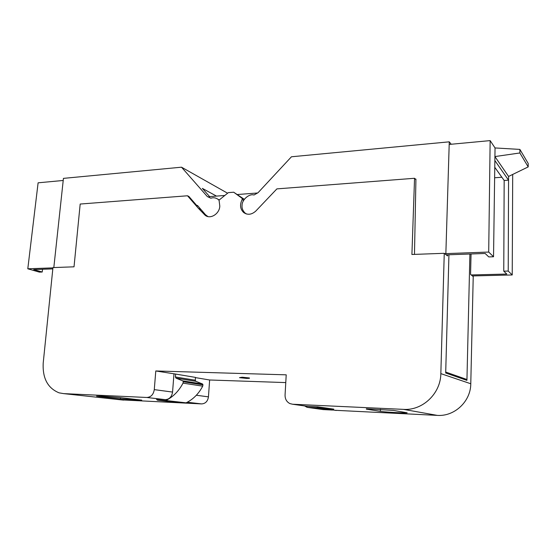 <?xml version="1.0" encoding="UTF-8"?>
<svg xmlns="http://www.w3.org/2000/svg" width="556" height="556" viewBox="0 0 556 556"><rect width="100%" height="100%" fill="white"/><g stroke="black" fill="none" stroke-linecap="round" stroke-linejoin="round"><path stroke-width="0.83" d="M242.166 377.566L239.497 377.67L246.725 378.407L249.422 378.295L242.166 377.566M239.497 377.656L242.194 377.218L249.442 377.969M176.023 378.136L182.861 380.902L183.278 381.673L183.021 383.133C178.817 391.118 173.097 396.908 165.862 400.501L186.086 402.843C193.12 399.396 198.659 393.829 202.718 386.149L202.968 384.745L202.558 384.001L195.886 381.326L176.023 378.136L175.404 376.982L175.626 374.063L195.483 377.399L195.281 380.214L195.886 381.326M244.32 199.34L233.708 192.216L228.349 192.626L219.05 200.111L219.801 206.137C219.53 213.865 210.342 219.578 205.199 215.311L198.443 208.382L187.511 195.775L80.182 204.045L74.024 266.817L52.952 267.589L43.208 363.033C42.437 378.254 47.733 388.192 59.082 392.842L63.613 393.62L146.819 397.477C150.975 397.179 153.456 394.558 154.276 389.631L155.791 370.963L175.626 374.063M366.348 409.14L380.346 411.364C384.495 412.1 407.972 413.351 407.131 412.788L393.467 410.418L366.362 408.799M118.706 397.464L101.519 396.192L96.563 396.157L98.975 396.532L120.485 398.895L141.766 400.139L118.706 397.464M207.923 216.562L205.525 214.755L197.456 205.428L196.727 205.477L198.103 206.172M451.194 144.247L449.269 141.829L291.455 156.778L258.019 192.737L253.981 195.003C249.192 193.391 241.846 199.84 242.069 205.421C241.735 208.173 242.743 210.724 245.085 213.066L246.544 213.997M472.426 275.936L512.229 274.963L508.226 271.064L508.573 176.447L528.2 166.897L528.2 163.45L519.895 149.411L495.042 147.945L490.149 140.612L488.703 252.056L493.533 256.754L495.042 147.945M444.682 253.647L445.856 253.605L449.192 144.435L490.149 140.612M445.856 253.605L449.269 141.829M494.632 177.774L501.859 177.239M512.702 174.438L512.229 274.963M493.533 256.754L488.78 256.921L485.159 253.473L446.197 254.863M445.863 253.612L488.703 252.056M471.203 274.949L506.801 274.066L503.764 271.175L504.167 180.478L494.777 167.293M508.226 271.064L503.764 271.175M414.477 254.391L415.93 179.088L415.415 179.129M494.868 160.545L508.525 180.165L508.573 176.447L494.923 156.57L519.867 152.969L519.895 149.411M504.167 180.478L508.525 180.165M519.867 152.969L528.2 166.897M209.758 197.686L208.861 196.671L224.819 195.469M237.676 194.496L257.567 192.995M415.923 179.623L414.547 178.281L276.888 188.887L255.718 211.141C251.604 214.741 247.594 215.207 243.674 212.538C240.136 209.07 239.622 204.747 242.124 199.583L242.201 198.416L233.708 192.216M219.314 199.896L218.529 199.583M53.821 267.554L63.44 178.372L181.513 167.189L207.353 196.574L210.898 198.214C213.316 197.345 215.693 197.707 218.028 199.312L219.036 200.285M209.605 196.615L202.349 188.38L216.486 196.094M181.513 167.189L227.606 193.224M187.511 195.775L188.936 196.504L196.727 205.477M63.217 180.471L38.107 182.813L27.8 268.791L39.393 272.12L42.214 272.023L42.555 269.257M52.82 268.889L33.707 269.57L42.214 272.023M52.924 267.881L27.8 268.791M201.223 209.779L198.443 208.382M465.615 379.039L466.449 379.331L466.929 380.367L469.903 254.016M471.05 253.981L470.571 274.449L473.225 276.575L470.779 383.751C470.765 401.474 454.495 416.652 437.315 415.388L335.066 410.293M195.469 377.614L209.64 379.991L208.444 396.859C207.735 401.3 205.449 403.656 201.585 403.913L121.437 399.882M155.791 370.963L286.215 374.834L285.061 395.031C285.026 399.041 286.646 401.898 289.926 403.6L292.574 404.233L403.524 409.369C422.518 410.745 440.706 393.578 440.838 373.625L444.258 253.3L447.531 255.934L447.566 254.815M154.276 389.631L172.562 392.07L173.965 374.007M186.086 402.843L165.438 400.591L157.411 400.202L156.5 399.236L165.306 399.653C169.365 399.361 171.783 396.838 172.562 392.07M304.591 405.943L307.127 407.346L316.711 407.805L317.949 406.846L306.085 406.158M317.949 406.846L333.767 409.14L332.578 410.064L323.112 409.584M448.942 254.766L445.69 373L466.929 380.367M285.77 382.591L209.64 379.991M244.174 199.548L242.201 198.416M243.611 200.431L242.124 199.583M414.547 178.281L411.913 254.481L444.258 253.3M202.718 386.149L183.021 383.133M165.438 400.591L165.862 400.501M185.669 402.933L177.746 402.537M202.954 384.835L183.265 381.77M333.002 409.994L336.324 410.474M187.302 402.238L201.585 403.913M196.344 395.247L208.444 396.859M380.346 411.364L380.429 409.292M146.819 397.477L165.306 399.653M63.613 393.62L123.585 400.118M403.524 409.369L437.315 415.388M292.574 404.233L307.426 406.346M440.838 373.625L470.779 383.751M120.485 398.895L120.589 397.679M98.975 396.532L99.017 396.094M204.267 214.484L206.227 215.457M195.281 380.214L175.404 376.982M202.558 384.001L182.861 380.902M157.411 400.202L177.85 402.551M317.844 407.075L333.669 409.362M332.578 410.064L316.711 407.805M307.127 407.346L323.3 409.612M219.231 199.958L218.028 199.312M466.449 379.331L445.71 372.061M246.169 213.886L243.674 212.538M207.52 216.465L205.199 215.311"/></g></svg>
